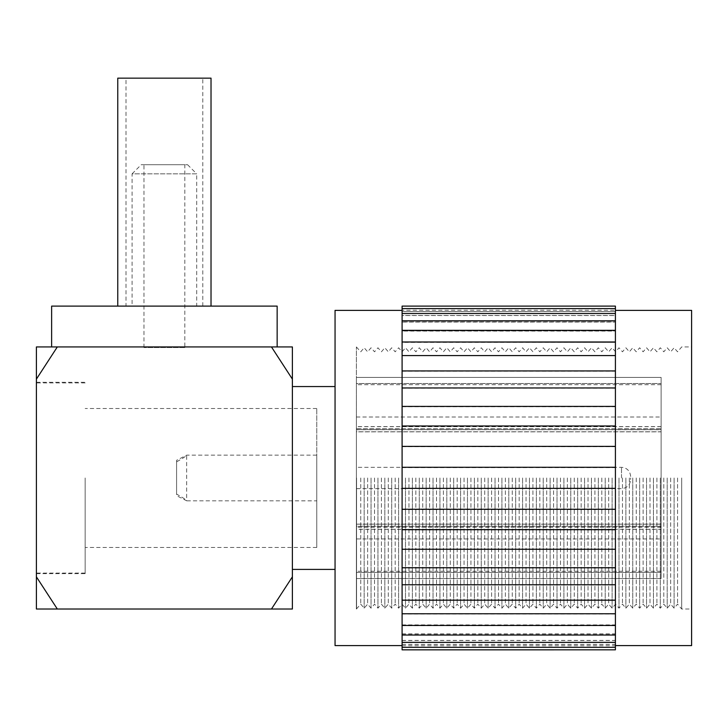 <?xml version="1.0" encoding="UTF-8"?>
<svg xmlns="http://www.w3.org/2000/svg" width="728" height="728" viewBox="0 0 728 728"><rect width="100%" height="100%" fill="white"/><g stroke="black" fill="none" stroke-linecap="round" stroke-linejoin="round"><path stroke-width="0.55" stroke-dasharray="3.64 2.73" d="M125.999 306.106L202.793 306.106L125.999 306.106L125.999 78.151L202.793 78.151L125.999 78.151M202.793 306.106L202.793 78.151M211.02 306.106L117.763 306.106L211.02 306.106M117.763 78.151L211.02 78.151M141.232 164.701L187.551 164.701L141.232 164.701L132.087 173.846L196.697 173.846L196.697 306.106L132.087 306.106L196.697 306.106M187.551 164.701L196.697 173.846L132.087 173.846L132.087 306.106M316.762 455.127L316.762 547.456L316.762 455.127L186.65 455.127L176.586 460.296L176.586 495.659L186.677 500.819L186.677 455.137C186.186 456.147 182.819 458.394 176.586 461.88L176.586 495.659M176.586 461.88L176.586 494.085C182.801 497.561 186.168 499.799 186.677 500.819L316.762 500.837L316.762 477.978L316.762 500.837M691.6 645.59L691.6 310.374M681.699 477.978L681.699 609.018L681.699 477.978M615.415 477.978L615.415 645.59L615.415 477.978M402.093 600.154L615.415 600.145M402.093 310.237L402.093 306.133L402.093 310.237L615.415 310.237L615.415 306.133L402.093 306.133L402.093 311.584L615.415 311.584L615.415 308.645L402.093 308.645L402.093 315.552L615.415 315.552L615.415 313.595L402.093 313.595L402.093 322.076L615.415 322.076L615.415 320.93L402.093 320.93L402.093 331.067L615.415 331.067L615.415 330.512L402.093 330.512L402.093 342.369L615.415 342.369L402.093 342.196L402.093 649.822M402.093 331.067L402.093 330.512M402.093 322.076L402.093 320.93M402.093 315.552L402.093 313.595M402.093 311.584L402.093 308.645M615.415 311.539L615.415 308.581L615.415 311.539L402.093 311.539L402.093 308.581L402.093 311.539M615.415 315.461L615.415 313.504L615.415 315.461L402.093 315.461L402.093 313.504L402.093 315.461M615.415 321.958L615.415 320.793L615.415 321.958L402.093 321.958L402.093 320.793L402.093 321.958M615.415 330.903L615.415 330.339L615.415 330.903L402.093 330.903L402.093 330.339L402.093 330.903M615.415 342.178L402.093 342.178M615.415 355.583L402.093 355.573M402.093 477.978L402.093 645.59L402.093 477.978M335.053 645.59L335.053 310.374M292.383 477.978L292.383 569.405L292.383 477.978M277.15 306.106L51.633 306.106M277.15 346.938L51.633 346.938M36.4 477.978L36.4 573.664L36.4 477.978M85.158 477.978L85.158 573.664L85.158 477.978M184.812 347.547L143.971 347.547L184.812 347.547L184.812 164.701L143.971 164.701L184.812 164.701M143.971 347.547L143.971 164.701M176.586 460.296L176.586 494.085M674.092 477.978L674.092 608.171L674.092 477.978M677.559 477.978L677.559 604.158L677.559 477.978M667.203 477.978L667.203 608.171L667.203 477.978M670.679 477.978L670.679 604.158L670.679 477.978M660.314 477.978L660.314 608.171L660.314 477.978M663.79 477.978L663.79 604.158L663.79 477.978M653.435 477.978L653.435 608.171L653.435 477.978M656.902 477.978L656.902 604.158L656.902 477.978M646.546 477.978L646.546 608.171L646.546 477.978M650.013 477.978L650.013 604.158L650.013 477.978M639.657 477.978L639.657 608.171L639.657 477.978M643.124 477.978L643.124 604.158L643.124 477.978M632.769 477.978L632.769 608.171L632.769 477.978M636.236 477.978L636.236 604.158L636.236 477.978M625.88 477.978L625.88 608.171L625.88 477.978M629.356 477.978L629.356 604.158L629.356 477.978M618.991 477.978L618.991 608.171L618.991 477.978M622.467 477.978L622.467 604.158L622.467 477.978M612.111 477.978L612.111 608.171L612.111 477.978M615.579 477.978L615.579 604.158L615.579 477.978M605.223 477.978L605.223 608.171L605.223 477.978M608.69 477.978L608.69 604.158L608.69 477.978M598.334 477.978L598.334 608.171L598.334 477.978M601.801 477.978L601.801 604.158L601.801 477.978M591.445 477.978L591.445 608.171L591.445 477.978M594.913 477.978L594.913 604.158L594.913 477.978M584.557 477.978L584.557 608.171L584.557 477.978M588.033 477.978L588.033 604.158L588.033 477.978M577.668 477.978L577.668 608.171L577.668 477.978M581.144 477.978L581.144 604.158L581.144 477.978M570.788 477.978L570.788 608.171L570.788 477.978M574.255 477.978L574.255 604.158L574.255 477.978M563.9 477.978L563.9 608.171L563.9 477.978M567.367 477.978L567.367 604.158L567.367 477.978M557.011 477.978L557.011 608.171L557.011 477.978M560.478 477.978L560.478 604.158L560.478 477.978M550.122 477.978L550.122 608.171L550.122 477.978M553.589 477.978L553.589 604.158L553.589 477.978M543.234 477.978L543.234 608.171L543.234 477.978M546.71 477.978L546.71 604.158L546.71 477.978M536.345 477.978L536.345 608.171L536.345 477.978M539.821 477.978L539.821 604.158L539.821 477.978M529.465 477.978L529.465 608.171L529.465 477.978M532.932 477.978L532.932 604.158L532.932 477.978M522.577 477.978L522.577 608.171L522.577 477.978M526.044 477.978L526.044 604.158L526.044 477.978M515.688 477.978L515.688 608.171L515.688 477.978M519.155 477.978L519.155 604.158L519.155 477.978M508.799 477.978L508.799 608.171L508.799 477.978M512.266 477.978L512.266 604.158L512.266 477.978M501.91 477.978L501.91 608.171L501.91 477.978M505.378 477.978L505.378 604.158L505.378 477.978M495.022 477.978L495.022 608.171L495.022 477.978M498.498 477.978L498.498 604.158L498.498 477.978M488.142 477.978L488.142 608.171L488.142 477.978M491.609 477.978L491.609 604.158L491.609 477.978M481.254 477.978L481.254 608.171L481.254 477.978M484.721 477.978L484.721 604.158L484.721 477.978M474.365 477.978L474.365 608.171L474.365 477.978M477.832 477.978L477.832 604.158L477.832 477.978M467.476 477.978L467.476 608.171L467.476 477.978M470.943 477.978L470.943 604.158L470.943 477.978M460.587 477.978L460.587 608.171L460.587 477.978M464.055 477.978L464.055 604.158L464.055 477.978M453.699 477.978L453.699 608.171L453.699 477.978M457.175 477.978L457.175 604.158L457.175 477.978M446.819 477.978L446.819 608.171L446.819 477.978M450.286 477.978L450.286 604.158L450.286 477.978M439.93 477.978L439.93 608.171L439.93 477.978M443.398 477.978L443.398 604.158L443.398 477.978M433.042 477.978L433.042 608.171L433.042 477.978M436.509 477.978L436.509 604.158L436.509 477.978M426.153 477.978L426.153 608.171L426.153 477.978M429.62 477.978L429.62 604.158L429.62 477.978M419.264 477.978L419.264 608.171L419.264 477.978M422.731 477.978L422.731 604.158L422.731 477.978M412.376 477.978L412.376 608.171L412.376 477.978M415.852 477.978L415.852 604.158L415.852 477.978M405.496 477.978L405.496 608.171L405.496 477.978M408.963 477.978L408.963 604.158L408.963 477.978M398.607 477.978L398.607 608.171L398.607 477.978M391.719 477.978L391.719 608.171L391.719 477.978M395.186 477.978L395.186 604.158L395.186 477.978M384.83 477.978L384.83 608.171L384.83 477.978M381.408 477.978L381.408 604.158L381.408 477.978M377.941 477.978L377.941 608.171L377.941 477.978M374.529 477.978L374.529 604.158L374.529 477.978M371.053 477.978L371.053 608.171L371.053 477.978M367.64 477.978L367.64 604.158L367.64 477.978M364.164 477.978L364.164 608.171L364.164 477.978M360.751 477.978L360.751 604.158L360.751 477.978M356.547 477.978L356.547 609.018L356.547 477.978M356.383 428.719L356.383 431.768L661.124 431.768L661.124 428.719L356.383 428.719L356.383 571.253L356.383 384.712L356.383 609.018L356.383 428.792L661.124 428.792L661.124 527.236L661.124 431.841L356.383 431.841M661.124 428.719L661.124 571.253L661.124 384.712L661.124 527.172L356.383 527.172L356.383 346.938L356.383 524.187L661.124 524.187M630.648 477.978L630.648 479.506L630.648 477.978M388.297 477.978L388.297 604.158L388.297 477.978M661.124 431.768L661.124 527.172M661.124 429.656L661.124 377.423L661.124 429.656L356.383 429.656L356.383 426.608L661.124 426.608M661.124 529.283L661.124 578.542L356.383 578.542L661.124 578.533L661.124 529.283L356.383 529.283L356.383 526.235L661.124 526.235M661.124 431.841L661.124 428.792M661.124 426.681L356.383 426.681L356.383 429.729L356.383 377.423L661.124 377.423L661.124 429.729L661.124 377.423L356.383 377.423L356.383 383.519L661.124 383.519L356.383 383.519L356.383 429.656M661.124 524.124L356.383 524.124L356.383 527.172M356.383 431.768L356.383 524.124M356.383 526.235L356.383 578.533L356.383 572.445L661.124 572.445L356.383 572.445L356.383 526.298L356.383 529.347L661.124 529.347M661.124 526.298L356.383 526.298M661.124 527.236L356.383 527.236L356.383 524.187M356.383 527.236L356.383 428.792M356.383 429.729L661.124 429.729M316.762 477.978L316.762 408.499L316.762 477.978M57.321 346.938L271.462 346.938L292.383 379.124L292.383 346.938L36.4 346.938L36.4 379.124L57.321 346.938M36.4 609.018L57.321 609.018L36.4 576.84L36.4 609.018M36.4 379.124L36.4 576.84M292.383 379.124L292.383 576.84L271.462 609.018L292.383 609.018L292.383 576.84M57.321 609.018L271.462 609.018M402.093 647.319L402.093 644.38L402.093 647.319M402.093 642.36L402.093 640.413L402.093 642.36M402.093 635.034L402.093 633.879L402.093 635.034M402.093 625.443L402.093 624.888L402.093 625.443M615.415 311.584L615.415 310.237M615.415 308.645L615.415 315.552M615.415 313.595L615.415 322.076M615.415 320.93L615.415 331.067M615.415 330.512L615.415 342.369M615.415 342.196L615.415 649.822M402.093 355.819L615.415 355.819L402.093 355.81M402.093 371.189L615.415 371.189M402.093 388.242L615.415 388.242M402.093 406.706L615.415 406.706M402.093 426.299L615.415 426.299M402.093 446.71L615.415 446.71M402.093 467.613L615.415 467.613M402.093 488.679L615.415 488.679M402.093 509.573L615.415 509.573M402.093 529.975L615.415 529.975M402.093 549.549L615.415 549.549M402.093 568.004L615.415 568.004M402.093 585.03L615.415 585.03M402.093 600.373L615.415 600.373L402.093 600.382M402.093 613.786L615.415 613.786M402.093 625.052L615.415 625.052M402.093 634.006L615.415 634.006M402.093 640.494L615.415 640.494M402.093 644.417L615.415 644.417M402.093 645.718L615.415 645.718M615.415 647.319L615.415 644.38L615.415 647.319M402.093 644.38L615.415 644.38M615.415 642.36L615.415 640.413L615.415 642.36M402.093 640.413L615.415 640.413M615.415 635.034L615.415 633.879L615.415 635.034M402.093 633.879L615.415 633.879M615.415 625.443L615.415 624.888L615.415 625.443M402.093 624.888L615.415 624.888M402.093 613.586L615.415 613.586M691.6 477.978L691.6 346.938L691.6 477.978M621.512 477.978L621.512 467.312L621.512 477.978M356.383 609.018L360.751 604.158L364.164 608.171L367.64 604.158L371.053 608.171L374.529 604.158L377.941 608.171L381.408 604.158L384.83 608.171L388.297 604.158L391.719 608.171L395.186 604.158L398.607 608.171L402.074 604.158L405.496 608.171L408.963 604.158L412.376 608.171L415.852 604.158L419.264 608.171L422.731 604.158L426.153 608.171L429.62 604.158L433.042 608.171L436.509 604.158L439.93 608.171L443.398 604.158L446.819 608.171L450.286 604.158L453.699 608.171L457.175 604.158L460.587 608.171L464.055 604.158L467.476 608.171L470.943 604.158L474.365 608.171L477.832 604.158L481.254 608.171L484.721 604.158L488.142 608.171L491.609 604.158L495.022 608.171L498.498 604.158L501.91 608.171L505.378 604.158L508.799 608.171L512.266 604.158L515.688 608.171L519.155 604.158L522.577 608.171L526.044 604.158L529.465 608.171L532.932 604.158L536.345 608.171L539.821 604.158L543.234 608.171L546.71 604.158L550.122 608.171L553.589 604.158L557.011 608.171L560.478 604.158L563.9 608.171L567.367 604.158L570.788 608.171L574.255 604.158L577.668 608.171L581.144 604.158L584.557 608.171L588.033 604.158L591.445 608.171L594.913 604.158L598.334 608.171L601.801 604.158L605.223 608.171L608.69 604.158L612.111 608.171L615.579 604.158L618.991 608.171L622.467 604.158L625.88 608.171L629.356 604.158L632.769 608.171L636.236 604.158L639.657 608.171L643.124 604.158L646.546 608.171L650.013 604.158L653.435 608.171L656.902 604.158L660.314 608.171L663.79 604.158L667.203 608.171L670.679 604.158L674.092 608.171L677.559 604.158L681.699 609.018L691.6 609.018M85.158 573.063L36.4 573.063M316.762 547.456L85.158 547.456M661.124 384.712L356.383 384.712M356.383 538.929L661.124 538.929M630.648 476.458C630.057 470.852 627.008 467.804 621.512 467.312L356.383 467.312M356.383 346.938L360.751 351.806L364.164 347.784L367.64 351.806L371.053 347.784L374.529 351.806L377.941 347.784L381.408 351.806L384.83 347.784L388.297 351.806L391.719 347.784L395.186 351.806L398.607 347.784L402.074 351.806L405.496 347.784L408.963 351.806L412.376 347.784L415.852 351.806L419.264 347.784L422.731 351.806L426.153 347.784L429.62 351.806L433.042 347.784L436.509 351.806L439.93 347.784L443.398 351.806L446.819 347.784L450.286 351.806L453.699 347.784L457.175 351.806L460.587 347.784L464.055 351.806L467.476 347.784L470.943 351.806L474.365 347.784L477.832 351.806L481.254 347.784L484.721 351.806L488.142 347.784L491.609 351.806L495.022 347.784L498.498 351.806L501.91 347.784L505.378 351.806L508.799 347.784L512.266 351.806L515.688 347.784L519.155 351.806L522.577 347.784L526.044 351.806L529.465 347.784L532.932 351.806L536.345 347.784L539.821 351.806L543.234 347.784L546.71 351.806L550.122 347.784L553.589 351.806L557.011 347.784L560.478 351.806L563.9 347.784L567.367 351.806L570.788 347.784L574.255 351.806L577.668 347.784L581.144 351.806L584.557 347.784L588.033 351.806L591.445 347.784L594.913 351.806L598.334 347.784L601.801 351.806L605.223 347.784L608.69 351.806L612.111 347.784L615.579 351.806L618.991 347.784L622.467 351.806L625.88 347.784L629.356 351.806L632.769 347.784L636.236 351.806L639.657 347.784L643.124 351.806L646.546 347.784L650.013 351.806L653.435 347.784L656.902 351.806L660.314 347.784L663.79 351.806L667.203 347.784L670.679 351.806L674.092 347.784L677.559 351.806L681.699 346.938L691.6 346.938M356.383 488.643L621.512 488.643C627.008 488.151 630.057 485.103 630.648 479.506M356.383 417.026L661.124 417.026M661.124 571.253L356.383 571.253M316.762 408.499L85.158 408.499M85.158 382.901L36.4 382.901M615.415 613.959L402.093 613.959M615.415 625.616L402.093 625.616M615.415 635.162L402.093 635.162M615.415 642.46L402.093 642.46M615.415 647.374L402.093 647.374M36.4 573.664L85.158 573.664M36.4 382.291L85.158 382.291"/><path stroke-width="1.09" d="M211.02 306.106L211.02 78.151L117.763 78.151L117.763 306.106M615.415 310.374L691.6 310.374L691.6 645.59L615.415 645.59M402.093 584.775L615.415 584.775L615.415 649.822L402.093 649.849L402.093 509.245L615.415 509.245L615.415 488.342L402.093 488.342L402.093 467.276L615.415 467.276L615.415 306.115L402.093 306.115L402.093 308.581L615.415 308.581M402.093 467.276L402.093 308.581M615.415 488.342L615.415 467.276M402.093 509.245L402.093 488.342M402.093 529.656L615.415 529.656L615.415 509.245M402.093 549.249L615.415 549.249L615.415 529.656M402.093 567.722L615.415 567.722L615.415 549.249M615.415 584.775L615.415 567.722M615.415 313.504L402.093 313.504M615.415 320.793L402.093 320.793M615.415 330.339L402.093 330.339M615.415 341.996L402.093 341.996M402.093 370.925L615.415 370.925M402.093 387.96L615.415 387.96M402.093 406.406L615.415 406.406M402.093 425.98L615.415 425.98M402.093 446.382L615.415 446.382M402.093 310.374L335.053 310.374L335.053 645.59L402.093 645.59M36.4 379.124L36.4 346.938L57.321 346.938L51.633 346.938L51.633 306.106L277.15 306.106L277.15 346.938L271.462 346.938L292.383 346.938L292.383 379.124L271.462 346.938L57.321 346.938L36.4 379.124L36.4 576.84L57.321 609.018L36.4 609.018L36.4 576.84M292.383 609.018L271.462 609.018L292.383 576.84L292.383 609.018M57.321 609.018L271.462 609.018M292.383 576.84L292.383 379.124M402.093 355.573L615.415 355.583M615.415 600.154L402.093 600.154M292.383 386.559L335.053 386.559M292.383 569.405L335.053 569.405M615.415 649.822L402.093 649.822M615.415 647.319L402.093 647.319M615.415 642.36L402.093 642.36M615.415 635.034L402.093 635.034M615.415 625.443L402.093 625.443M615.415 613.759L402.093 613.759"/></g></svg>
